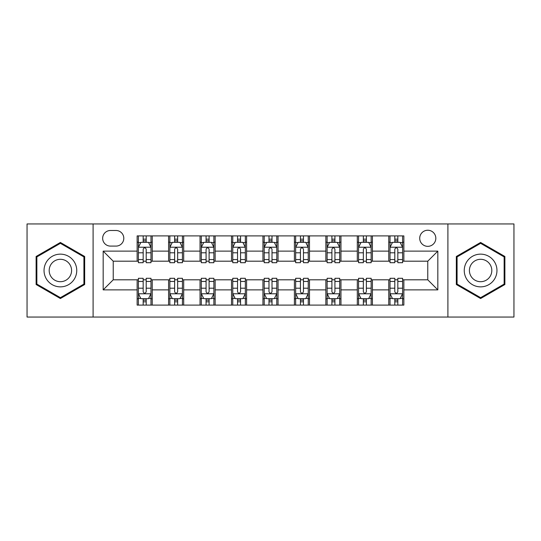 <?xml version="1.0" encoding="UTF-8"?>
<svg xmlns="http://www.w3.org/2000/svg" width="541" height="541" viewBox="0 0 541 541"><rect width="100%" height="100%" fill="white"/><g stroke="black" fill="none" stroke-linecap="round" stroke-linejoin="round"><path stroke-width="0.81" d="M427.769 230.243A8.054 8.054 0 0 0 419.715 238.29A8.054 8.054 0 0 0 427.769 246.344A8.054 8.054 0 0 0 435.823 238.29A8.054 8.054 0 0 0 427.769 230.243M447.901 317.053L513.95 317.053L513.95 223.947L447.901 223.947L447.901 317.053L93.099 317.053L93.099 223.947L27.05 223.947L27.05 317.053L93.099 317.053M110.465 246.094L115.997 246.094A7.797 7.797 0 0 0 123.801 238.29A7.797 7.797 0 0 0 115.997 230.493L110.465 230.493A7.797 7.797 0 0 0 102.662 238.29A7.797 7.797 0 0 0 110.465 246.094M447.901 223.947L93.099 223.947M137.137 289.875L103.169 289.875L103.169 251.125L137.137 251.125L137.137 261.188L113.231 261.188L113.231 279.812L137.137 279.812L137.137 305.097L403.863 305.097L403.863 279.812L427.769 279.812L427.769 261.188L403.863 261.188L403.863 251.125L437.831 251.125L437.831 289.875L403.863 289.875M403.863 251.125L403.863 235.903L137.137 235.903L137.137 251.125M388.763 235.903L388.763 261.188L390.02 261.188M394.802 261.188L397.824 261.188M402.605 261.188L403.863 261.188M388.763 261.188L371.153 261.188M357.31 235.903L357.31 261.188L358.568 261.188M363.349 261.188L366.372 261.188M357.31 261.188L339.701 261.188M325.858 235.903L325.858 261.188L327.116 261.188M331.897 261.188L334.92 261.188M325.858 261.188L308.242 261.188M294.405 235.903L294.405 261.188L295.663 261.188M300.444 261.188L303.46 261.188M294.405 261.188L276.789 261.188M262.953 235.903L262.953 261.188L264.211 261.188M268.992 261.188L272.008 261.188M262.953 261.188L245.337 261.188M231.501 235.903L231.501 261.188L232.758 261.188M237.54 261.188L240.556 261.188M231.501 261.188L213.884 261.188M200.042 235.903L200.042 261.188L201.299 261.188M206.08 261.188L209.103 261.188M200.042 261.188L182.432 261.188M168.589 235.903L168.589 261.188L169.847 261.188M174.628 261.188L177.651 261.188M168.589 261.188L150.98 261.188M137.137 261.188L138.395 261.188M143.176 261.188L146.198 261.188M137.137 279.812L138.395 279.812M143.176 279.812L146.198 279.812M150.98 279.812L152.237 279.812L152.237 305.097M169.847 279.812L152.237 279.812M174.628 279.812L177.651 279.812M182.432 279.812L183.69 279.812L183.69 305.097M201.299 279.812L183.69 279.812M206.08 279.812L209.103 279.812M213.884 279.812L215.142 279.812L215.142 305.097M232.758 279.812L215.142 279.812M237.54 279.812L240.556 279.812M245.337 279.812L246.595 279.812L246.595 305.097M264.211 279.812L246.595 279.812M268.992 279.812L272.008 279.812M276.789 279.812L278.047 279.812L278.047 305.097M295.663 279.812L278.047 279.812M300.444 279.812L303.46 279.812M308.242 279.812L309.499 279.812L309.499 305.097M327.116 279.812L309.499 279.812M331.897 279.812L334.92 279.812M339.701 279.812L340.958 279.812L340.958 305.097M358.568 279.812L340.958 279.812M363.349 279.812L366.372 279.812M371.153 279.812L372.411 279.812L372.411 305.097M390.02 279.812L372.411 279.812M394.802 279.812L397.824 279.812M402.605 279.812L403.863 279.812M152.237 235.903L152.237 261.188M137.137 242.192L138.395 242.192M143.176 242.192L146.198 242.192M150.98 242.192L152.237 242.192M137.137 298.808L138.395 298.808M143.176 298.808L146.198 298.808M150.98 298.808L152.237 298.808M168.589 279.812L168.589 305.097M183.69 235.903L183.69 261.188M168.589 242.192L169.847 242.192M174.628 242.192L177.651 242.192M182.432 242.192L183.69 242.192M168.589 298.808L169.847 298.808M174.628 298.808L177.651 298.808M182.432 298.808L183.69 298.808M200.042 279.812L200.042 305.097M200.042 298.808L201.299 298.808M206.08 298.808L209.103 298.808M213.884 298.808L215.142 298.808M215.142 235.903L215.142 261.188M200.042 242.192L201.299 242.192M206.08 242.192L209.103 242.192M213.884 242.192L215.142 242.192M231.501 279.812L231.501 305.097M231.501 298.808L232.758 298.808M237.54 298.808L240.556 298.808M245.337 298.808L246.595 298.808M246.595 235.903L246.595 261.188M231.501 242.192L232.758 242.192M237.54 242.192L240.556 242.192M245.337 242.192L246.595 242.192M262.953 279.812L262.953 305.097M262.953 298.808L264.211 298.808M268.992 298.808L272.008 298.808M276.789 298.808L278.047 298.808M278.047 235.903L278.047 261.188M262.953 242.192L264.211 242.192M268.992 242.192L272.008 242.192M276.789 242.192L278.047 242.192M294.405 279.812L294.405 305.097M294.405 298.808L295.663 298.808M300.444 298.808L303.46 298.808M308.242 298.808L309.499 298.808M309.499 235.903L309.499 261.188M294.405 242.192L295.663 242.192M300.444 242.192L303.46 242.192M308.242 242.192L309.499 242.192M325.858 279.812L325.858 305.097M325.858 298.808L327.116 298.808M331.897 298.808L334.92 298.808M339.701 298.808L340.958 298.808M340.958 235.903L340.958 261.188M325.858 242.192L327.116 242.192M331.897 242.192L334.92 242.192M339.701 242.192L340.958 242.192M357.31 279.812L357.31 305.097M357.31 298.808L358.568 298.808M363.349 298.808L366.372 298.808M371.153 298.808L372.411 298.808M372.411 235.903L372.411 261.188M357.31 242.192L358.568 242.192M363.349 242.192L366.372 242.192M371.153 242.192L372.411 242.192M388.763 279.812L388.763 305.097M388.763 298.808L390.02 298.808M394.802 298.808L397.824 298.808M402.605 298.808L403.863 298.808M388.763 242.192L390.02 242.192M394.802 242.192L397.824 242.192M402.605 242.192L403.863 242.192M113.231 261.188L103.169 251.125M113.231 279.812L103.169 289.875M437.831 251.125L427.769 261.188M437.831 289.875L427.769 279.812M60.389 298.537L84.673 284.519L84.673 256.481L60.389 242.463L36.112 256.481L36.112 284.519L60.389 298.537M504.888 256.481L480.611 242.463L456.327 256.481L456.327 284.519L480.611 298.537L504.888 284.519L504.888 256.481M146.198 239.169L143.176 239.169M150.98 259.545L146.198 259.545L146.198 262.703L150.98 262.703L150.98 247.352L148.457 242.321L140.91 242.321L138.395 247.352L138.395 262.703L143.176 262.703L143.176 259.545L138.395 259.545M138.395 247.352L138.395 235.903M150.98 247.352L150.98 235.903M143.176 242.321L143.176 235.903M146.198 235.903L146.198 242.321M146.198 259.545L146.198 249.239C145.191 247.298 144.183 247.298 143.176 249.239L143.176 259.545M143.176 301.831L146.198 301.831M138.395 281.455L143.176 281.455L143.176 278.297L138.395 278.297L138.395 293.648L140.91 298.679L148.457 298.679L150.98 293.648L150.98 278.297L146.198 278.297L146.198 281.455L150.98 281.455M150.98 293.648L150.98 305.097M138.395 293.648L138.395 305.097M146.198 298.679L146.198 305.097M143.176 305.097L143.176 298.679M143.176 281.455L143.176 291.761C144.183 293.702 145.191 293.702 146.198 291.761L146.198 281.455M177.651 239.169L174.628 239.169M182.432 259.545L177.651 259.545L177.651 262.703L182.432 262.703L182.432 247.352L179.916 242.321L172.363 242.321L169.847 247.352L169.847 262.703L174.628 262.703L174.628 259.545L169.847 259.545M169.847 247.352L169.847 235.903M182.432 247.352L182.432 235.903M174.628 242.321L174.628 235.903M177.651 235.903L177.651 242.321M177.651 259.545L177.651 249.239C176.643 247.298 175.636 247.298 174.628 249.239L174.628 259.545M209.103 239.169L206.08 239.169M213.884 259.545L209.103 259.545L209.103 262.703L213.884 262.703L213.884 247.352L211.369 242.321L203.822 242.321L201.299 247.352L201.299 262.703L206.08 262.703L206.08 259.545L201.299 259.545M201.299 247.352L201.299 235.903M213.884 247.352L213.884 235.903M206.08 242.321L206.08 235.903M209.103 235.903L209.103 242.321M209.103 259.545L209.103 249.239C208.096 247.298 207.088 247.298 206.08 249.239L206.08 259.545M240.556 239.169L237.54 239.169M245.337 259.545L240.556 259.545L240.556 262.703L245.337 262.703L245.337 247.352L242.821 242.321L235.274 242.321L232.758 247.352L232.758 262.703L237.54 262.703L237.54 259.545L232.758 259.545M232.758 247.352L232.758 235.903M245.337 247.352L245.337 235.903M237.54 242.321L237.54 235.903M240.556 235.903L240.556 242.321M240.556 259.545L240.556 249.239C239.548 247.298 238.547 247.298 237.54 249.239L237.54 259.545M174.628 301.831L177.651 301.831M169.847 281.455L174.628 281.455L174.628 278.297L169.847 278.297L169.847 293.648L172.363 298.679L179.916 298.679L182.432 293.648L182.432 278.297L177.651 278.297L177.651 281.455L182.432 281.455M182.432 293.648L182.432 305.097M169.847 293.648L169.847 305.097M177.651 298.679L177.651 305.097M174.628 305.097L174.628 298.679M174.628 281.455L174.628 291.761C175.636 293.702 176.643 293.702 177.651 291.761L177.651 281.455M206.08 301.831L209.103 301.831M201.299 281.455L206.08 281.455L206.08 278.297L201.299 278.297L201.299 293.648L203.822 298.679L211.369 298.679L213.884 293.648L213.884 278.297L209.103 278.297L209.103 281.455L213.884 281.455M213.884 293.648L213.884 305.097M201.299 293.648L201.299 305.097M209.103 298.679L209.103 305.097M206.08 305.097L206.08 298.679M206.08 281.455L206.08 291.761C207.088 293.702 208.096 293.702 209.103 291.761L209.103 281.455M237.54 301.831L240.556 301.831M232.758 281.455L237.54 281.455L237.54 278.297L232.758 278.297L232.758 293.648L235.274 298.679L242.821 298.679L245.337 293.648L245.337 278.297L240.556 278.297L240.556 281.455L245.337 281.455M245.337 293.648L245.337 305.097M232.758 293.648L232.758 305.097M240.556 298.679L240.556 305.097M237.54 305.097L237.54 298.679M237.54 281.455L237.54 291.761C238.54 293.702 239.548 293.702 240.556 291.761L240.556 281.455M272.008 239.169L268.992 239.169M276.789 259.545L272.008 259.545L272.008 262.703L276.789 262.703L276.789 247.352L274.273 242.321L266.727 242.321L264.211 247.352L264.211 262.703L268.992 262.703L268.992 259.545L264.211 259.545M264.211 247.352L264.211 235.903M276.789 247.352L276.789 235.903M268.992 242.321L268.992 235.903M272.008 235.903L272.008 242.321M272.008 259.545L272.008 249.239C271.007 247.298 270 247.298 268.992 249.239L268.992 259.545M268.992 301.831L272.008 301.831M264.211 281.455L268.992 281.455L268.992 278.297L264.211 278.297L264.211 293.648L266.727 298.679L274.273 298.679L276.789 293.648L276.789 278.297L272.008 278.297L272.008 281.455L276.789 281.455M276.789 293.648L276.789 305.097M264.211 293.648L264.211 305.097M272.008 298.679L272.008 305.097M268.992 305.097L268.992 298.679M268.992 281.455L268.992 291.761C269.993 293.702 271 293.702 272.008 291.761L272.008 281.455M74.557 262.324A16.358 16.358 0 0 0 52.213 256.333A16.358 16.358 0 0 0 46.228 278.676A16.358 16.358 0 0 0 68.572 284.667A16.358 16.358 0 0 0 74.557 262.324M70.087 264.901A11.199 11.199 0 0 0 54.79 260.803A11.199 11.199 0 0 0 50.692 276.099A11.199 11.199 0 0 0 65.988 280.197A11.199 11.199 0 0 0 70.087 264.901M60.389 297.665L36.862 284.086L36.862 256.914L60.389 243.335L83.916 256.914L83.916 284.086L60.389 297.665M480.611 286.858A16.358 16.358 0 0 0 496.963 270.5A16.358 16.358 0 0 0 480.611 254.142A16.358 16.358 0 0 0 464.252 270.5A16.358 16.358 0 0 0 480.611 286.858M480.611 281.699A11.199 11.199 0 0 0 491.81 270.5A11.199 11.199 0 0 0 480.611 259.301A11.199 11.199 0 0 0 469.412 270.5A11.199 11.199 0 0 0 480.611 281.699M457.084 256.914L480.611 243.335L504.138 256.914L504.138 284.086L480.611 297.665L457.084 284.086L457.084 256.914M303.46 239.169L300.444 239.169M308.242 259.545L303.46 259.545L303.46 262.703L308.242 262.703L308.242 247.352L305.726 242.321L298.179 242.321L295.663 247.352L295.663 262.703L300.444 262.703L300.444 259.545L295.663 259.545M295.663 247.352L295.663 235.903M308.242 247.352L308.242 235.903M300.444 242.321L300.444 235.903M303.46 235.903L303.46 242.321M303.46 259.545L303.46 249.239C302.46 247.298 301.452 247.298 300.444 249.239L300.444 259.545M334.92 239.169L331.897 239.169M339.701 259.545L334.92 259.545L334.92 262.703L339.701 262.703L339.701 247.352L337.178 242.321L329.631 242.321L327.116 247.352L327.116 262.703L331.897 262.703L331.897 259.545L327.116 259.545M327.116 247.352L327.116 235.903M339.701 247.352L339.701 235.903M331.897 242.321L331.897 235.903M334.92 235.903L334.92 242.321M334.92 259.545L334.92 249.239C333.912 247.298 332.904 247.298 331.897 249.239L331.897 259.545M366.372 239.169L363.349 239.169M371.153 259.545L366.372 259.545L366.372 262.703L371.153 262.703L371.153 247.352L368.637 242.321L361.084 242.321L358.568 247.352L358.568 262.703L363.349 262.703L363.349 259.545L358.568 259.545M358.568 247.352L358.568 235.903M371.153 247.352L371.153 235.903M363.349 242.321L363.349 235.903M366.372 235.903L366.372 242.321M366.372 259.545L366.372 249.239C365.364 247.298 364.357 247.298 363.349 249.239L363.349 259.545M397.824 239.169L394.802 239.169M402.605 259.545L397.824 259.545L397.824 262.703L402.605 262.703L402.605 247.352L400.09 242.321L392.543 242.321L390.02 247.352L390.02 262.703L394.802 262.703L394.802 259.545L390.02 259.545M390.02 247.352L390.02 235.903M402.605 247.352L402.605 235.903M394.802 242.321L394.802 235.903M397.824 235.903L397.824 242.321M397.824 259.545L397.824 249.239C396.817 247.298 395.809 247.298 394.802 249.239L394.802 259.545M300.444 301.831L303.46 301.831M295.663 281.455L300.444 281.455L300.444 278.297L295.663 278.297L295.663 293.648L298.179 298.679L305.726 298.679L308.242 293.648L308.242 278.297L303.46 278.297L303.46 281.455L308.242 281.455M308.242 293.648L308.242 305.097M295.663 293.648L295.663 305.097M303.46 298.679L303.46 305.097M300.444 305.097L300.444 298.679M300.444 281.455L300.444 291.761C301.452 293.702 302.453 293.702 303.46 291.761L303.46 281.455M331.897 301.831L334.92 301.831M327.116 281.455L331.897 281.455L331.897 278.297L327.116 278.297L327.116 293.648L329.631 298.679L337.178 298.679L339.701 293.648L339.701 278.297L334.92 278.297L334.92 281.455L339.701 281.455M339.701 293.648L339.701 305.097M327.116 293.648L327.116 305.097M334.92 298.679L334.92 305.097M331.897 305.097L331.897 298.679M331.897 281.455L331.897 291.761C332.904 293.702 333.912 293.702 334.92 291.761L334.92 281.455M363.349 301.831L366.372 301.831M358.568 281.455L363.349 281.455L363.349 278.297L358.568 278.297L358.568 293.648L361.084 298.679L368.637 298.679L371.153 293.648L371.153 278.297L366.372 278.297L366.372 281.455L371.153 281.455M371.153 293.648L371.153 305.097M358.568 293.648L358.568 305.097M366.372 298.679L366.372 305.097M363.349 305.097L363.349 298.679M363.349 281.455L363.349 291.761C364.357 293.702 365.364 293.702 366.372 291.761L366.372 281.455M394.802 301.831L397.824 301.831M390.02 281.455L394.802 281.455L394.802 278.297L390.02 278.297L390.02 293.648L392.543 298.679L400.09 298.679L402.605 293.648L402.605 278.297L397.824 278.297L397.824 281.455L402.605 281.455M402.605 293.648L402.605 305.097M390.02 293.648L390.02 305.097M397.824 298.679L397.824 305.097M394.802 305.097L394.802 298.679M394.802 281.455L394.802 291.761C395.809 293.702 396.817 293.702 397.824 291.761L397.824 281.455M168.589 289.875L152.237 289.875M168.589 251.125L152.237 251.125M200.042 251.125L183.69 251.125M200.042 289.875L183.69 289.875M231.501 251.125L215.142 251.125M231.501 289.875L215.142 289.875M262.953 251.125L246.595 251.125M262.953 289.875L246.595 289.875M294.405 251.125L278.047 251.125M294.405 289.875L278.047 289.875M325.858 251.125L309.499 251.125M325.858 289.875L309.499 289.875M357.31 251.125L340.958 251.125M357.31 289.875L340.958 289.875M388.763 251.125L372.411 251.125M388.763 289.875L372.411 289.875M150.912 247.223L138.455 247.223M138.395 242.618L140.761 242.618M148.613 242.618L150.98 242.618M143.176 252.803L138.395 252.803M150.98 252.803L146.198 252.803M146.198 240.772L143.176 240.772M138.455 293.777L150.912 293.777M150.98 298.382L148.613 298.382M140.761 298.382L138.395 298.382M146.198 288.197L150.98 288.197M138.395 288.197L143.176 288.197M143.176 300.228L146.198 300.228M182.364 247.223L169.915 247.223M169.847 242.618L172.214 242.618M180.065 242.618L182.432 242.618M174.628 252.803L169.847 252.803M182.432 252.803L177.651 252.803M177.651 240.772L174.628 240.772M213.823 247.223L201.367 247.223M201.299 242.618L203.666 242.618M211.517 242.618L213.884 242.618M206.08 252.803L201.299 252.803M213.884 252.803L209.103 252.803M209.103 240.772L206.08 240.772M245.276 247.223L232.819 247.223M232.758 242.618L235.119 242.618M242.97 242.618L245.337 242.618M237.54 252.803L232.758 252.803M245.337 252.803L240.556 252.803M240.556 240.772L237.54 240.772M169.915 293.777L182.364 293.777M182.432 298.382L180.065 298.382M172.214 298.382L169.847 298.382M177.651 288.197L182.432 288.197M169.847 288.197L174.628 288.197M174.628 300.228L177.651 300.228M201.367 293.777L213.823 293.777M213.884 298.382L211.517 298.382M203.666 298.382L201.299 298.382M209.103 288.197L213.884 288.197M201.299 288.197L206.08 288.197M206.08 300.228L209.103 300.228M232.819 293.777L245.276 293.777M245.337 298.382L242.97 298.382M235.119 298.382L232.758 298.382M240.556 288.197L245.337 288.197M232.758 288.197L237.54 288.197M237.54 300.228L240.556 300.228M276.728 247.223L264.272 247.223M264.211 242.618L266.578 242.618M274.422 242.618L276.789 242.618M268.992 252.803L264.211 252.803M276.789 252.803L272.008 252.803M272.008 240.772L268.992 240.772M264.272 293.777L276.728 293.777M276.789 298.382L274.422 298.382M266.578 298.382L264.211 298.382M272.008 288.197L276.789 288.197M264.211 288.197L268.992 288.197M268.992 300.228L272.008 300.228M308.181 247.223L295.724 247.223M295.663 242.618L298.03 242.618M305.881 242.618L308.242 242.618M300.444 252.803L295.663 252.803M308.242 252.803L303.46 252.803M303.46 240.772L300.444 240.772M339.633 247.223L327.177 247.223M327.116 242.618L329.483 242.618M337.334 242.618L339.701 242.618M331.897 252.803L327.116 252.803M339.701 252.803L334.92 252.803M334.92 240.772L331.897 240.772M371.085 247.223L358.636 247.223M358.568 242.618L360.935 242.618M368.786 242.618L371.153 242.618M363.349 252.803L358.568 252.803M371.153 252.803L366.372 252.803M366.372 240.772L363.349 240.772M402.545 247.223L390.088 247.223M390.02 242.618L392.387 242.618M400.239 242.618L402.605 242.618M394.802 252.803L390.02 252.803M402.605 252.803L397.824 252.803M397.824 240.772L394.802 240.772M295.724 293.777L308.181 293.777M308.242 298.382L305.881 298.382M298.03 298.382L295.663 298.382M303.46 288.197L308.242 288.197M295.663 288.197L300.444 288.197M300.444 300.228L303.46 300.228M327.177 293.777L339.633 293.777M339.701 298.382L337.334 298.382M329.483 298.382L327.116 298.382M334.92 288.197L339.701 288.197M327.116 288.197L331.897 288.197M331.897 300.228L334.92 300.228M358.636 293.777L371.085 293.777M371.153 298.382L368.786 298.382M360.935 298.382L358.568 298.382M366.372 288.197L371.153 288.197M358.568 288.197L363.349 288.197M363.349 300.228L366.372 300.228M390.088 293.777L402.545 293.777M402.605 298.382L400.239 298.382M392.387 298.382L390.02 298.382M397.824 288.197L402.605 288.197M390.02 288.197L394.802 288.197M394.802 300.228L397.824 300.228"/></g></svg>

